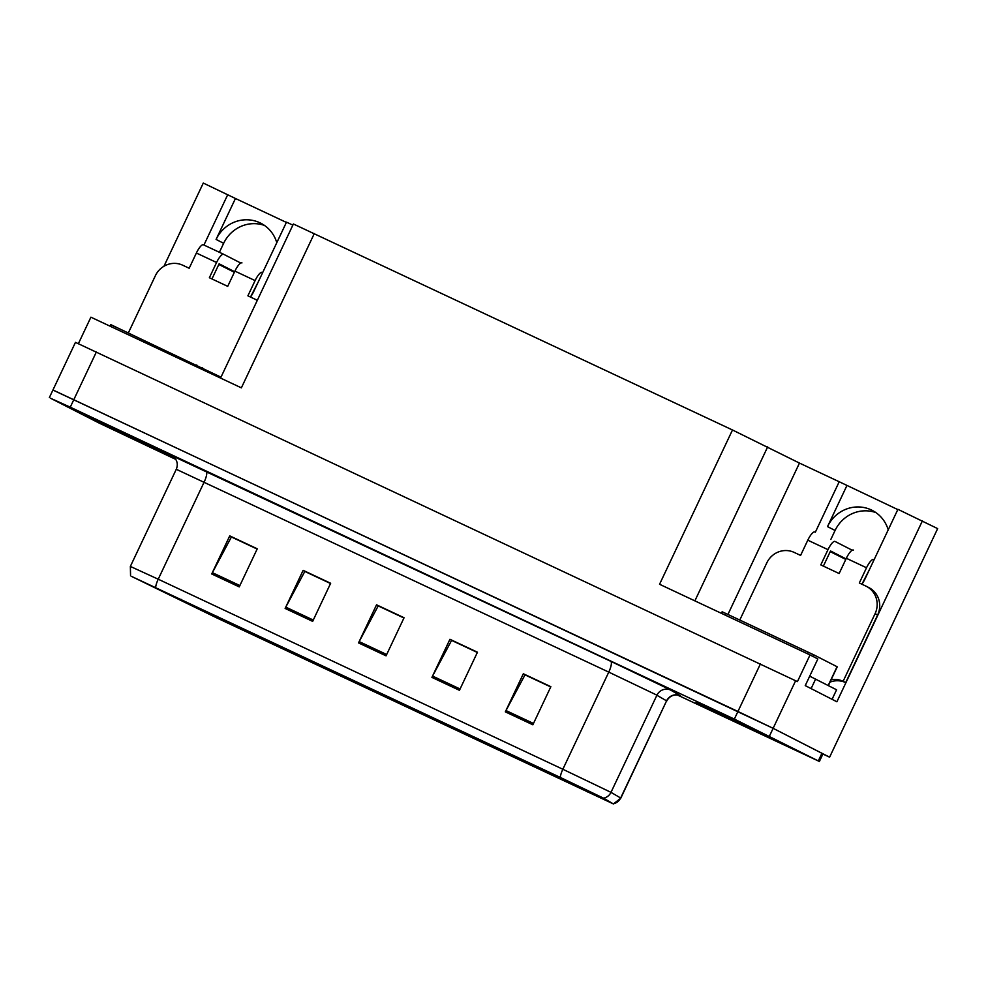 <?xml version="1.0" encoding="UTF-8"?>
<svg xmlns="http://www.w3.org/2000/svg" width="987" height="987" viewBox="0 0 987 987"><rect width="100%" height="100%" fill="white"/><g stroke="black" fill="none" stroke-linecap="round" stroke-linejoin="round"><path stroke-width="1.48" d="M861.935 584.168A33.706 32.435 -62.9 0 0 865.056 578.838L897.923 509.317L937.65 528.613L829.611 757.177L773.129 728.32L737.943 711.479L54.001 390.556M258.138 282.146L250.501 297.05A33.706 32.435 -62.9 0 0 253.647 291.671L286.501 222.149L292.855 225.135M219.41 252.29L223.654 243.308A33.706 32.435 117.1 0 1 264.442 225.406M163.965 266.256L203.285 183.064L235.449 198.486L216.091 239.434A33.706 32.435 117.1 0 1 260.79 223.21A33.706 32.435 117.1 0 1 276.792 242.691M922.426 520.828L836.89 701.782L805.244 685.607L817.853 658.946L810.031 654.949L797.434 681.61L75.456 342.366L52.953 389.976L773.129 728.32L822.985 753.834L819.383 761.458L734.34 719.091L70.262 407.187L50.399 398.18L99.206 423.115L175.809 459.411M220.557 378.083L293.398 223.987L732.49 429.987L659.563 584.279L810.031 654.949M78.405 343.624L90.903 317.185L241.371 387.854L314.298 233.574M830.82 539.47L835.076 530.475A33.706 32.435 117.1 0 1 875.864 512.574M822.899 754.031L829.611 757.177M732.49 429.987L799.47 463.076L727.925 614.457M799.47 463.076L839.209 481.742L815.348 532.203M227.787 194.562L203.939 245.023M897.8 509.576L839.209 481.742M235.449 198.486L286.378 222.408M888.214 529.859A33.706 32.435 -62.9 0 0 872.212 510.378A33.706 32.435 -62.9 0 0 827.513 526.614L835.076 530.475M846.871 485.653L827.513 526.614M84.623 415.256L174.378 457.549L84.623 415.256M696.032 702.423L785.788 744.716L696.032 702.423M135.49 578.259L561.295 777.916L599.8 796.398L609.621 802.135L216.091 617.554L135.49 578.259M131.826 576.544L217.115 618.072L613.42 803.936L603.588 798.187L560.271 777.398L131.826 576.544M532.857 724.791L550.857 686.693L523.332 673.763L505.332 711.861L532.857 724.791M550.734 686.94L525.01 674.861L505.986 710.554A8.427 2.295 115.2 0 0 505.332 711.861M525.294 674.997L523.332 673.763M459.448 690.308L477.461 652.222L449.936 639.292L431.924 677.378L459.448 690.308M477.338 652.469L451.602 640.378L432.577 676.083A8.427 2.295 115.2 0 0 431.924 677.378M451.886 640.514L449.936 639.292M239.249 586.895L257.262 548.797L229.737 535.867L211.724 573.965L239.249 586.895M257.138 549.043L231.402 536.965L212.39 572.657A8.427 2.295 115.2 0 0 211.724 573.965M231.698 537.101L229.737 535.867M312.657 621.366L330.657 583.268L303.132 570.338L285.132 608.436L312.657 621.366M330.546 583.527L304.81 571.436L285.786 607.128A8.427 2.295 115.2 0 0 285.132 608.436M305.094 571.572L303.132 570.338M386.053 655.837L404.065 617.739L376.54 604.809L358.528 642.907L386.053 655.837M403.942 617.998L378.206 605.907L359.182 641.599A8.427 2.295 115.2 0 0 358.528 642.907M378.49 606.043L376.54 604.809M677.427 695.008L819.383 761.458M525.38 674.812L550.82 686.755M305.18 571.387L330.633 583.342M231.785 536.916L257.225 548.858M451.984 640.329L477.424 652.284M378.576 605.858L404.028 617.813M128.372 332.866L155.403 275.657A21.072 20.271 117.1 0 1 182.755 265.232L189.183 268.254L196.376 253.017L216.572 262.493A10.536 2.862 -64.8 0 1 223.605 254.264L240.791 263.048M223.605 254.264A10.536 2.862 -64.8 0 1 223.63 254.276L203.421 244.788A10.536 2.862 115.2 0 0 203.421 244.788A10.536 2.862 115.2 0 0 196.376 253.017M216.572 262.493L209.367 277.729L227.713 286.353L234.918 271.117L255.102 280.592L247.897 295.829L254.325 298.851A21.072 20.271 117.1 0 1 254.905 299.135A21.072 20.271 117.1 0 1 257.212 300.517M234.622 271.721L219.126 263.8L211.958 278.951M255.102 280.592A10.536 2.862 -64.8 0 1 262.135 272.363A10.536 2.862 -64.8 0 1 262.16 272.375L262.641 272.622M241.951 262.887L241.975 262.9A10.536 2.862 115.2 0 0 241.951 262.887A10.536 2.862 115.2 0 0 234.918 271.117M218.806 264.467L234.375 272.264M739.781 620.033L766.825 562.837A21.072 20.271 117.1 0 1 794.177 552.399L800.593 555.422L807.798 540.185L827.982 549.66A10.536 2.862 -64.8 0 1 835.014 541.431A10.536 2.862 -64.8 0 1 835.039 541.444L852.2 550.215M827.982 549.66L820.789 564.897L839.135 573.521L846.34 558.284L866.524 567.759L859.319 582.996L865.735 586.019A21.072 20.271 117.1 0 1 866.327 586.303A21.072 20.271 117.1 0 1 875.087 613.68L843.12 681.301L845.674 682.609A21.072 20.271 -62.9 0 0 830.018 682.116M846.044 558.889L830.536 550.968L823.38 566.119M809.969 688.013L831.794 699.178M832.078 699.302L836.581 689.777L809.71 676.181M866.327 586.303L868.881 587.61A21.072 20.271 117.1 0 1 877.64 614.987L845.674 682.609M831.116 679.772A21.072 20.271 117.1 0 1 843.12 681.301M869.559 569.314L861.91 584.218M866.524 567.759A10.536 2.862 -64.8 0 1 873.557 559.53A10.536 2.862 -64.8 0 1 873.581 559.543L874.063 559.789M853.373 550.055L853.397 550.067A10.536 2.862 115.2 0 0 853.373 550.055A10.536 2.862 115.2 0 0 846.34 558.284M814.83 531.956L814.855 531.968A10.536 2.862 115.2 0 0 814.83 531.956A10.536 2.862 115.2 0 0 807.798 540.185M830.227 551.647L845.797 559.432M85.079 415.478L173.897 457.326L85.079 415.478M220.989 377.17L110.729 324.612L110.001 326.154M696.501 702.645L785.319 744.494L696.501 702.645M828.377 685.583L837.247 666.817L814.065 654.973L725.63 613.383L722.139 611.78L721.411 613.322M216.091 239.434L223.654 243.308M96.368 351.952L70.262 407.187M760.446 663.856L734.34 719.091M795.645 680.697L769.527 735.932M767.689 446.84L694.873 600.861M172.441 455.932L610.706 661.278A10.536 2.862 -64.8 0 1 608.769 672.11L176.278 469.281C178.129 464.717 177.364 460.67 173.983 457.129L172.256 455.821M610.706 661.278L669.359 689.358L680.561 695.798A10.536 10.475 120.2 0 0 666.583 700.844L655.689 694.564L608.769 672.11L562.849 769.255L610.99 792.351L620.835 798.113L666.583 700.844L620.663 797.989A10.536 10.475 -59.8 0 1 613.272 803.825M603.588 798.187A10.536 10.475 -59.8 0 0 610.99 792.351L656.91 695.218A10.536 10.475 120.2 0 1 670.889 690.16M560.271 777.398A10.536 2.862 -64.8 0 1 562.849 769.255L158.228 579.209A10.536 2.862 115.2 0 0 155.65 587.351M130.568 575.853L130.358 566.427L158.228 579.209L204.149 482.075A10.536 2.862 -64.8 0 0 206.098 471.243M818.334 760.878L821.937 753.254M587.327 791.907L587.956 790.575M180.424 600.515L181.003 599.306M216.091 617.554L216.782 616.11M386.682 654.517L359.182 641.599M313.274 620.046L285.786 607.128M239.878 585.562L212.39 572.657M460.078 688.988L432.577 676.083M533.473 723.459L505.986 710.554M223.58 254.251L203.445 244.801M811.117 688.593L815.62 679.068M875.087 613.68L877.64 614.987M89.212 417.415L168.111 454.476L89.212 417.415M202.656 367.806L201.928 369.335M196.783 364.993L196.043 366.572M114.208 326.216L113.468 327.783M700.622 704.582L779.533 741.644L700.622 704.582M814.065 654.973L813.288 656.614M808.205 652.173L807.465 653.739M837.062 666.731L828.192 685.496M725.63 613.383L724.89 614.95M613.42 803.936L620.835 798.113M49.35 397.601L52.953 389.976M130.358 566.427L176.278 469.281M666.756 700.98C669.124 696.649 672.739 694.663 677.6 695.033L679.71 695.539M257.299 300.356L254.905 299.135M88.472 416.859L168.913 454.884M699.894 704.039L780.322 742.051"/></g></svg>
